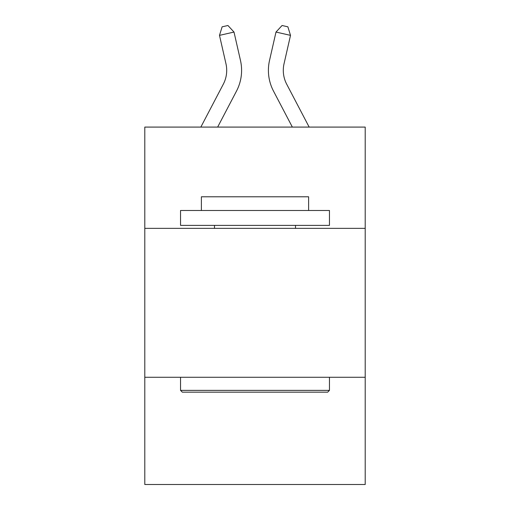 <?xml version="1.0" encoding="UTF-8"?>
<svg xmlns="http://www.w3.org/2000/svg" width="510" height="510" viewBox="0 0 510 510"><rect width="100%" height="100%" fill="white"/><g stroke="black" fill="none" stroke-linecap="round" stroke-linejoin="round"><path stroke-width="0.76" d="M365.205 228.352L365.205 127.086L144.795 127.086L144.795 228.352L365.205 228.352L365.205 484.5L144.795 484.5L144.795 228.352M365.205 377.272L144.795 377.272M200.838 127.086L223.303 84.195A29.784 29.784 0 0 0 225.962 63.756L219.491 35.368L234.007 32.06L240.478 60.448A44.676 44.676 0 0 1 236.493 91.105L217.649 127.086M309.162 127.086L286.697 84.195A29.784 29.784 0 0 1 284.038 63.756L290.509 35.368L275.993 32.06L269.522 60.448A44.676 44.676 0 0 0 273.507 91.105L292.351 127.086M182.325 392.171L180.54 390.38L329.46 390.38L327.675 392.171L182.325 392.171M329.46 210.483L329.46 225.375L180.54 225.375L180.54 210.483L329.46 210.483M201.386 210.483L201.386 196.784L308.614 196.784L308.614 210.483M329.46 377.272L329.46 390.38M180.54 377.272L180.54 390.38M295.507 225.375L295.507 228.352M214.493 225.375L214.493 228.352M275.993 32.06L269.522 60.448L275.993 32.06L269.522 60.448L275.993 32.06L269.522 60.448L275.993 32.06L269.522 60.448L275.993 32.06L269.522 60.448L275.993 32.06L269.522 60.448L275.993 32.06L269.522 60.448L275.993 32.06L269.522 60.448L275.993 32.06L269.522 60.448L275.993 32.06L269.522 60.448L275.993 32.06L269.522 60.448L275.993 32.06L269.522 60.448L275.993 32.06L269.522 60.448L275.993 32.06L269.522 60.448L275.993 32.06L269.522 60.448L275.993 32.06L269.522 60.448L275.993 32.06L269.522 60.448L275.993 32.06L269.522 60.448L275.993 32.06L269.522 60.448L275.993 32.06L269.522 60.448L275.993 32.06L269.522 60.448L275.993 32.06L282.068 25.5L287.876 26.826L290.509 35.368M286.697 84.195A29.784 29.784 0 0 1 284.038 63.756A29.784 29.784 0 0 0 286.697 84.195A29.784 29.784 0 0 1 284.038 63.756A29.784 29.784 0 0 0 286.697 84.195A29.784 29.784 0 0 1 284.038 63.756A29.784 29.784 0 0 0 286.697 84.195A29.784 29.784 0 0 1 284.038 63.756A29.784 29.784 0 0 0 286.697 84.195A29.784 29.784 0 0 1 284.038 63.756A29.784 29.784 0 0 0 286.697 84.195A29.784 29.784 0 0 1 284.038 63.756A29.784 29.784 0 0 0 286.697 84.195A29.784 29.784 0 0 1 284.038 63.756A29.784 29.784 0 0 0 286.697 84.195A29.784 29.784 0 0 1 284.038 63.756A29.784 29.784 0 0 0 286.697 84.195A29.784 29.784 0 0 1 284.038 63.756A29.784 29.784 0 0 0 286.697 84.195A29.784 29.784 0 0 1 284.038 63.756A29.784 29.784 0 0 0 286.697 84.195A29.784 29.784 0 0 1 284.038 63.756A29.784 29.784 0 0 0 286.697 84.195A29.784 29.784 0 0 1 284.038 63.756A29.784 29.784 0 0 0 286.697 84.195A29.784 29.784 0 0 1 284.038 63.756A29.784 29.784 0 0 0 286.697 84.195A29.784 29.784 0 0 1 284.038 63.756A29.784 29.784 0 0 0 286.697 84.195A29.784 29.784 0 0 1 284.038 63.756A29.784 29.784 0 0 0 286.697 84.195A29.784 29.784 0 0 1 284.038 63.756A29.784 29.784 0 0 0 286.697 84.195A29.784 29.784 0 0 1 284.038 63.756A29.784 29.784 0 0 0 286.697 84.195A29.784 29.784 0 0 1 284.038 63.756A29.784 29.784 0 0 0 286.697 84.195A29.784 29.784 0 0 1 284.038 63.756A29.784 29.784 0 0 0 286.697 84.195A29.784 29.784 0 0 1 284.038 63.756A29.784 29.784 0 0 0 286.697 84.195A29.784 29.784 0 0 1 284.038 63.756M219.491 35.368L222.124 26.826L227.932 25.5L234.007 32.06"/></g></svg>
